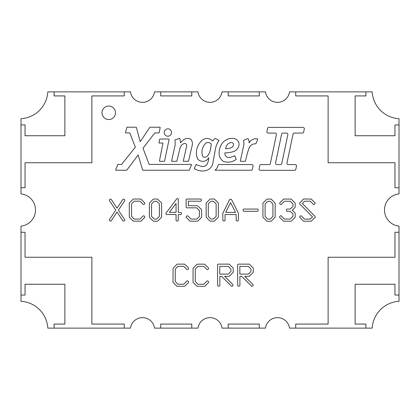 <?xml version="1.0" encoding="UTF-8"?>
<svg xmlns="http://www.w3.org/2000/svg" width="420" height="420" viewBox="0 0 420 420"><rect width="100%" height="100%" fill="white"/><g stroke="black" fill="none" stroke-linecap="round" stroke-linejoin="round"><path stroke-width="0.63" d="M169.097 139.44A0.336 0.336 0 0 0 168.819 139.109A8.605 8.605 0 0 0 167.108 138.973L159.899 139.078A0.336 0.336 0 0 0 159.569 139.361L158.996 143.015L162.535 143.015A0.336 0.336 0 0 1 162.871 143.414L159.474 160.907A0.336 0.336 0 0 0 159.805 161.306L164.252 161.306A0.336 0.336 0 0 0 164.582 161.038L169.087 139.508A0.336 0.336 0 0 0 169.097 139.44M186.632 146.207A2.095 2.095 0 0 0 184.401 143.451A6.447 6.447 0 0 0 179.97 148.36L176.878 161.049A0.336 0.336 0 0 1 176.547 161.306L171.948 161.306A0.336 0.336 0 0 1 171.617 160.897L175.145 144.984A23.982 23.982 0 0 0 174.888 140.007L179.655 138.369A13.492 13.492 0 0 1 180.469 142.737L182.879 140.416A6.526 6.526 0 0 1 190.874 139.319A6.888 6.888 0 0 1 192.203 145.352L188.559 161.044A0.336 0.336 0 0 1 188.228 161.306L183.635 161.306A0.336 0.336 0 0 1 183.304 160.897L186.632 146.207M249.134 142.774A8.873 8.873 0 0 0 248.078 138.579A22.155 22.155 0 0 0 243.521 140.369A15.477 15.477 0 0 1 243.821 145.078L240.324 160.897A0.336 0.336 0 0 0 240.655 161.306L245.233 161.306A0.336 0.336 0 0 0 245.564 161.028A76.813 76.813 0 0 1 249.081 148.145A6.332 6.332 0 0 1 255.728 143.866A14.096 14.096 0 0 0 257.618 138.962A7.607 7.607 0 0 0 249.134 142.91A8.873 8.873 0 0 0 249.134 142.774M164.204 132.531A3.675 3.675 0 0 0 167.879 136.206A3.675 3.675 0 0 0 171.554 132.531A3.675 3.675 0 0 0 167.879 128.851A3.675 3.675 0 0 0 164.204 132.531M191.489 164.766A0.336 0.336 0 0 0 191.153 164.43L149.336 164.43A0.336 0.336 0 0 1 149.016 164.209L143.031 148.202L154.739 133.061A0.336 0.336 0 0 1 155.006 132.93L158.876 132.93A0.336 0.336 0 0 0 159.206 132.652L160.141 127.617A0.336 0.336 0 0 0 159.81 127.218L150.082 127.218A0.336 0.336 0 0 0 149.798 127.365L140.233 141.713L136.374 127.465A0.336 0.336 0 0 0 136.048 127.218L127.186 127.218A0.336 0.336 0 0 0 126.866 127.465L125.475 132.5A0.336 0.336 0 0 0 125.801 132.93L129.575 132.93A0.336 0.336 0 0 1 129.89 133.14L135.361 147.189L121.653 164.304A0.336 0.336 0 0 1 121.391 164.43L118.073 164.43A0.336 0.336 0 0 0 117.758 164.64L115.705 169.769A0.336 0.336 0 0 0 116.02 170.237L126.562 170.237A0.336 0.336 0 0 0 126.835 170.1L138.133 154.985L142.637 169.995A0.336 0.336 0 0 0 142.958 170.237L189.047 170.237A0.336 0.336 0 0 0 189.362 170.027L191.462 164.892A0.336 0.336 0 0 0 191.489 164.766M253.082 165.811A1.255 1.255 0 0 0 251.832 164.556L218.526 164.525L216.862 168.331L215.014 170.216L251.16 170.252A1.255 1.255 0 0 0 252.389 169.26L253.055 166.073A1.255 1.255 0 0 0 253.082 165.811M233.084 285.127A0.877 0.877 0 0 0 232.827 284.508L224.674 276.355L228.764 276.355A0.877 0.877 0 0 0 229.378 276.103L232.958 272.591A0.877 0.877 0 0 0 233.221 271.966L233.221 268.522A0.877 0.877 0 0 0 232.964 267.902L229.451 264.39A0.877 0.877 0 0 0 228.832 264.133L218.437 264.133A0.877 0.877 0 0 0 217.56 265.015L217.628 285.264A0.877 0.877 0 0 0 218.505 286.141L218.978 286.141A0.877 0.877 0 0 0 219.854 285.264L219.854 276.355L221.65 276.355L231.315 286.02A0.877 0.877 0 0 0 232.559 286.02L232.827 285.747A0.877 0.877 0 0 0 233.084 285.127M188.601 282.156A0.877 0.877 0 0 0 188.402 281.594L188.06 281.19A0.877 0.877 0 0 0 186.753 281.143L183.771 284.251L177.907 284.251L175.24 281.468L175.303 269.015L177.965 266.301L183.782 266.359L186.769 269.346A0.877 0.877 0 0 0 188.008 269.346L188.344 269.01A0.877 0.877 0 0 0 188.339 267.76L184.895 264.385A0.877 0.877 0 0 0 184.28 264.133L177.466 264.133A0.877 0.877 0 0 0 176.846 264.39L173.334 267.902A0.877 0.877 0 0 0 173.077 268.517L173.009 282.019A0.877 0.877 0 0 0 173.282 282.655L176.788 286.031A0.877 0.877 0 0 0 177.387 286.277L184.275 286.34A0.877 0.877 0 0 0 184.889 286.099L188.333 282.791A0.877 0.877 0 0 0 188.601 282.156M287.837 134.704A1.349 1.349 0 0 0 286.514 133.077L282.944 133.077A1.349 1.349 0 0 0 281.62 134.148L275.567 162.939A1.349 1.349 0 0 0 276.885 164.572L280.455 164.572A1.349 1.349 0 0 0 281.778 163.496L287.837 134.704M296.499 165.921A1.349 1.349 0 0 0 295.15 164.572L288.304 164.572A1.349 1.349 0 0 1 286.981 162.939L293.039 134.148A1.349 1.349 0 0 1 294.357 133.077L302.342 133.077A1.349 1.349 0 0 0 303.665 132.006L304.295 129.014A1.349 1.349 0 0 0 302.972 127.381L268.879 127.381A1.349 1.349 0 0 0 267.561 128.457L266.931 131.45A1.349 1.349 0 0 0 268.249 133.077L275.1 133.077A1.349 1.349 0 0 1 276.418 134.704L270.359 163.496A1.349 1.349 0 0 1 269.042 164.572L261.056 164.572A1.349 1.349 0 0 0 259.738 165.643L259.098 168.677A1.349 1.349 0 0 0 260.421 170.305L294.509 170.305A1.349 1.349 0 0 0 295.832 169.234L296.473 166.199A1.349 1.349 0 0 0 296.499 165.921M233.462 145.189A2.305 2.305 0 0 0 231.851 142.469A6.226 6.226 0 0 0 226.532 145.871A9.487 9.487 0 0 0 225.587 148.691A12.311 12.311 0 0 0 232.055 147.278A3.922 3.922 0 0 0 233.462 145.189M239.027 144.417A5.964 5.964 0 0 0 233.898 138.511A12.348 12.348 0 0 0 221.088 145.115A15.052 15.052 0 0 0 219.214 151.793A10.059 10.059 0 0 0 222.978 161.154A13.34 13.34 0 0 0 236.171 159.374A13.97 13.97 0 0 0 234.581 155.731A18.905 18.905 0 0 1 230.076 157.416A4.09 4.09 0 0 1 224.894 152.859A26.912 26.912 0 0 0 233.1 151.683A8.242 8.242 0 0 0 238.912 145.583A5.964 5.964 0 0 0 239.027 144.417M208.625 282.193A0.877 0.877 0 0 0 208.42 281.631L208.084 281.227A0.877 0.877 0 0 0 206.777 281.18L203.794 284.282L197.93 284.282L195.263 281.505L195.326 269.052L197.988 266.333L203.805 266.39L206.787 269.377A0.877 0.877 0 0 0 208.031 269.377L208.367 269.042A0.877 0.877 0 0 0 208.362 267.792L204.918 264.422A0.877 0.877 0 0 0 204.304 264.17L197.489 264.17A0.877 0.877 0 0 0 196.87 264.427L193.358 267.934A0.877 0.877 0 0 0 193.1 268.553L193.032 282.051A0.877 0.877 0 0 0 193.3 282.686L196.812 286.062A0.877 0.877 0 0 0 197.41 286.309L204.298 286.377A0.877 0.877 0 0 0 204.913 286.13L208.357 282.823A0.877 0.877 0 0 0 208.625 282.193M124.814 220.059A0.877 0.877 0 0 0 124.667 219.571L118.377 210.2L124.667 200.765A0.877 0.877 0 0 0 124.425 199.553L124.021 199.28A0.877 0.877 0 0 0 122.803 199.521L116.991 208.147L111.305 199.526A0.877 0.877 0 0 0 110.119 199.259L109.783 199.458A0.877 0.877 0 0 0 109.505 200.697L115.731 210.137L109.505 219.576A0.877 0.877 0 0 0 109.909 220.873L110.245 221.009A0.877 0.877 0 0 0 111.3 220.678L117.054 212.053L122.803 220.678A0.877 0.877 0 0 0 123.811 221.025L124.215 220.889A0.877 0.877 0 0 0 124.814 220.059M253.139 285.122A0.877 0.877 0 0 0 252.882 284.503L244.729 276.344L248.819 276.344A0.877 0.877 0 0 0 249.433 276.098L253.013 272.585A0.877 0.877 0 0 0 253.276 271.961L253.276 268.517A0.877 0.877 0 0 0 253.019 267.897L249.506 264.385A0.877 0.877 0 0 0 248.887 264.127L238.492 264.127A0.877 0.877 0 0 0 237.615 265.01L237.683 285.259A0.877 0.877 0 0 0 238.56 286.135L239.033 286.135A0.877 0.877 0 0 0 239.909 285.259L239.909 276.344L241.705 276.344L251.37 286.01A0.877 0.877 0 0 0 252.614 286.01L252.882 285.742A0.877 0.877 0 0 0 253.139 285.122M144.795 203.317A0.877 0.877 0 0 0 144.538 202.697L141.162 199.322A0.877 0.877 0 0 0 140.553 199.064L133.665 198.996A0.877 0.877 0 0 0 133.035 199.253L129.528 202.766A0.877 0.877 0 0 0 129.271 203.39L129.339 216.956A0.877 0.877 0 0 0 129.607 217.586L133.051 220.894A0.877 0.877 0 0 0 133.649 221.135L140.532 221.203A0.877 0.877 0 0 0 141.157 220.957L144.532 217.649A0.877 0.877 0 0 0 144.601 216.473L144.333 216.132A0.877 0.877 0 0 0 143.026 216.064L139.976 219.114L134.227 219.114L131.565 216.395L131.565 203.879L134.227 201.159L139.97 201.159L143.021 204.267A0.877 0.877 0 0 0 144.333 204.204L144.601 203.868A0.877 0.877 0 0 0 144.795 203.317M201.427 200.345A0.877 0.877 0 0 0 201.416 200.225L201.353 199.752A0.877 0.877 0 0 0 200.477 198.996L186.979 199.064A0.877 0.877 0 0 0 186.107 199.941L186.107 206.96A0.877 0.877 0 0 0 186.984 207.842L196.739 207.842L199.469 210.63L199.469 216.389L196.749 219.109L190.995 219.051L188.008 216.064A0.877 0.877 0 0 0 186.769 216.064L186.428 216.4A0.877 0.877 0 0 0 186.438 217.649L189.809 220.957A0.877 0.877 0 0 0 190.423 221.203L197.311 221.203A0.877 0.877 0 0 0 197.93 220.946L201.374 217.508A0.877 0.877 0 0 0 201.632 216.883L201.632 210.068A0.877 0.877 0 0 0 201.374 209.449L197.93 206.005A0.877 0.877 0 0 0 197.316 205.748L188.333 205.684L188.333 201.164L200.545 201.227A0.877 0.877 0 0 0 201.427 200.345M315.231 216.883A0.877 0.877 0 0 0 314.979 216.269L302.295 203.453L304.531 201.222L310.27 201.159L313.252 204.262A0.877 0.877 0 0 0 314.501 204.278L314.843 203.936A0.877 0.877 0 0 0 314.843 202.697L311.467 199.322A0.877 0.877 0 0 0 310.853 199.064L303.97 198.996A0.877 0.877 0 0 0 303.334 199.259L299.822 202.839A0.877 0.877 0 0 0 299.828 204.067L312.512 216.883L310.28 219.114L304.526 219.114L301.476 216.064A0.877 0.877 0 0 0 300.169 216.132L299.901 216.473A0.877 0.877 0 0 0 299.969 217.649L303.345 220.957A0.877 0.877 0 0 0 303.959 221.203L310.847 221.203A0.877 0.877 0 0 0 311.462 220.952L314.969 217.513A0.877 0.877 0 0 0 315.231 216.883M102.002 112.802A6.752 6.752 0 0 0 108.748 119.548A6.752 6.752 0 0 0 115.5 112.802A6.752 6.752 0 0 0 108.748 106.05A6.752 6.752 0 0 0 102.002 112.802M384.489 210A16.201 16.201 0 0 1 399 193.888L399 187.724L394.952 187.724L394.952 162.75L328.125 162.75L328.125 95.923L295.727 95.923L295.727 91.875L289.532 91.875A12.149 12.149 0 0 1 265.466 91.875L259.276 91.875L259.276 95.923L228.223 95.923L228.223 91.875L222.033 91.875A12.149 12.149 0 0 1 197.967 91.875L191.777 91.875L191.777 95.923L160.724 95.923L160.724 91.875L154.534 91.875A12.149 12.149 0 0 1 130.468 91.875L124.273 91.875L124.273 95.923L91.875 95.923L91.875 162.75L25.048 162.75L25.048 187.724L21 187.724L21 193.888A16.201 16.201 0 0 1 21 226.112L21 232.276L25.048 232.276L25.048 257.25L91.875 257.25L91.875 324.077L124.273 324.077L124.273 328.125L130.468 328.125A12.149 12.149 0 0 1 154.534 328.125L160.724 328.125L160.724 324.077L191.777 324.077L191.777 328.125L197.967 328.125A12.149 12.149 0 0 1 222.033 328.125L228.223 328.125L228.223 324.077L259.276 324.077L259.276 328.125L265.466 328.125A12.149 12.149 0 0 1 289.532 328.125L295.727 328.125L295.727 324.077L328.125 324.077L328.125 257.25L394.952 257.25L394.952 232.276L399 232.276L399 226.112A16.201 16.201 0 0 1 384.489 210M21 187.724L21 124.95L25.048 124.95L25.048 135.749L64.874 135.749L64.874 95.923L54.075 95.923L54.075 91.875L47.817 91.875A28.555 28.555 0 0 1 21 118.692L21 124.95M21 295.05L21 301.308A28.555 28.555 0 0 1 47.817 328.125L54.075 328.125L54.075 324.077L64.874 324.077L64.874 284.251L25.048 284.251L25.048 295.05L21 295.05L21 232.276M124.273 328.125L54.075 328.125M191.777 328.125L160.724 328.125M259.276 328.125L228.223 328.125M365.925 328.125L372.183 328.125A28.555 28.555 0 0 1 399 301.308L399 295.05L394.952 295.05L394.952 284.251L355.126 284.251L355.126 324.077L365.925 324.077L365.925 328.125L295.727 328.125M399 232.276L399 295.05M399 124.95L399 118.692A28.555 28.555 0 0 1 372.183 91.875L365.925 91.875L365.925 95.923L355.126 95.923L355.126 135.749L394.952 135.749L394.952 124.95L399 124.95L399 187.724M295.727 91.875L365.925 91.875M228.223 91.875L259.276 91.875M160.724 91.875L191.777 91.875M54.075 91.875L124.273 91.875M194.434 168.068L196.119 164.546L201.269 166.357A6.447 6.447 0 0 0 206.462 165.207A14.081 14.081 0 0 0 208.714 157.731A6.689 6.689 0 0 1 197.547 158.849A16.495 16.495 0 0 1 198.209 145.352A18.916 18.916 0 0 1 201.957 140.406A7.408 7.408 0 0 1 212.567 141.067A12.616 12.616 0 0 1 215.177 138.437A10.521 10.521 0 0 1 218.878 140.637A22.407 22.407 0 0 0 215.192 150.35L212.867 163.207A9.497 9.497 0 0 1 204.22 170.867A15.409 15.409 0 0 1 194.428 168.698L194.434 168.068M270.769 221.24A0.877 0.877 0 0 0 271.383 220.988L274.89 217.544A0.877 0.877 0 0 0 275.153 216.919L275.153 203.485A0.877 0.877 0 0 0 274.901 202.871L271.394 199.295A0.877 0.877 0 0 0 270.748 199.033L267.241 199.101A0.877 0.877 0 0 0 266.632 199.364L263.188 202.871A0.877 0.877 0 0 0 262.936 203.485L262.936 216.919A0.877 0.877 0 0 0 263.193 217.539L266.637 220.983A0.877 0.877 0 0 0 267.257 221.24L270.769 221.24M213.964 221.172A0.877 0.877 0 0 0 214.578 220.92L218.09 217.476A0.877 0.877 0 0 0 218.353 216.851L218.353 203.416A0.877 0.877 0 0 0 218.101 202.802L214.594 199.227A0.877 0.877 0 0 0 213.948 198.965L210.441 199.033A0.877 0.877 0 0 0 209.827 199.295L206.388 202.802A0.877 0.877 0 0 0 206.136 203.416L206.136 216.851A0.877 0.877 0 0 0 206.393 217.471L209.837 220.915A0.877 0.877 0 0 0 210.457 221.172L213.964 221.172M157.216 221.203A0.877 0.877 0 0 0 157.831 220.952L161.338 217.513A0.877 0.877 0 0 0 161.6 216.883L161.6 203.453A0.877 0.877 0 0 0 161.353 202.839L157.841 199.259A0.877 0.877 0 0 0 157.201 198.996L153.689 199.064A0.877 0.877 0 0 0 153.079 199.327L149.636 202.839A0.877 0.877 0 0 0 149.384 203.453L149.384 216.883A0.877 0.877 0 0 0 149.641 217.508L153.085 220.946A0.877 0.877 0 0 0 153.704 221.203L157.216 221.203M181.382 213.308A0.877 0.877 0 0 0 180.5 212.431L178.274 212.431L178.274 199.4A0.877 0.877 0 0 0 176.694 198.875L166.031 213.119A0.877 0.877 0 0 0 166.735 214.52L176.048 214.52L176.048 220.127A0.877 0.877 0 0 0 176.925 221.004L177.398 221.004A0.877 0.877 0 0 0 178.274 220.127L178.274 214.589L180.5 214.589A0.877 0.877 0 0 0 181.382 213.712L181.382 213.308M222.92 213.05A0.877 0.877 0 0 0 222.826 213.444L222.826 220.127A0.877 0.877 0 0 0 223.703 221.004L224.175 221.004A0.877 0.877 0 0 0 225.052 220.127L225.052 214.526L236.192 214.583L236.192 220.127A0.877 0.877 0 0 0 237.069 221.004L237.542 221.004A0.877 0.877 0 0 0 238.418 220.127L238.418 213.444A0.877 0.877 0 0 0 238.324 213.05L231.641 199.752A0.877 0.877 0 0 0 230.979 199.274L230.507 199.211A0.877 0.877 0 0 0 229.598 199.684L222.92 213.05M258.195 209.932A0.877 0.877 0 0 0 257.318 209.055L243.952 209.055A0.877 0.877 0 0 0 243.075 209.932L243.075 210.404A0.877 0.877 0 0 0 243.952 211.281L257.318 211.281A0.877 0.877 0 0 0 258.195 210.404L258.195 209.932M286.409 210.404A0.877 0.877 0 0 0 287.285 211.281L290.236 211.281L292.955 213.948L292.955 216.379L290.236 219.051L284.424 219.109L281.516 216.017A0.877 0.877 0 0 0 280.313 215.943L279.909 216.279A0.877 0.877 0 0 0 279.862 217.586L283.374 220.962A0.877 0.877 0 0 0 283.978 221.203L290.798 221.203A0.877 0.877 0 0 0 291.406 220.962L294.913 217.586A0.877 0.877 0 0 0 295.187 216.951L295.187 213.444A0.877 0.877 0 0 0 294.924 212.814L292.246 210.194L294.929 207.517A0.877 0.877 0 0 0 295.187 206.897L295.187 203.453A0.877 0.877 0 0 0 294.929 202.834L291.417 199.322A0.877 0.877 0 0 0 290.798 199.064L283.978 199.064A0.877 0.877 0 0 0 283.364 199.316L279.925 202.692A0.877 0.877 0 0 0 279.919 203.936L280.256 204.278A0.877 0.877 0 0 0 281.5 204.267L284.482 201.227L290.231 201.227L292.955 203.952L292.955 206.33L290.231 209.055L287.285 209.055A0.877 0.877 0 0 0 286.409 209.932L286.409 210.404M225.729 212.368L230.591 202.645L235.505 212.42L225.729 212.368M169.365 212.363L176.048 203.453L176.048 212.363L169.365 212.363M154.261 219.103L151.547 216.389L151.547 203.952L154.261 201.233L156.713 201.285L159.374 203.889L159.374 216.389L156.707 219.051L154.261 219.103M250.976 271.467L248.383 274.118L239.841 274.118L239.841 266.364L248.388 266.422L250.976 269.015L250.976 271.467M211.013 219.072L208.294 216.353L208.294 203.915L211.013 201.201L213.465 201.254L216.127 203.858L216.127 216.353L213.46 219.02L211.013 219.072M267.813 219.14L265.099 216.421L265.099 203.984L267.813 201.269L270.265 201.316L272.927 203.926L272.927 216.421L270.26 219.088L267.813 219.14M211.276 144.144L210.43 149.515A13.923 13.923 0 0 1 207.785 155.547A3.57 3.57 0 0 1 202.865 156.66A12.233 12.233 0 0 1 202.535 148.391A13.309 13.309 0 0 1 206.141 142.952A4.179 4.179 0 0 1 211.276 144.144M230.927 271.472L228.328 274.123L219.786 274.123L219.786 266.369L228.333 266.427L230.927 269.02L230.927 271.472"/></g></svg>

